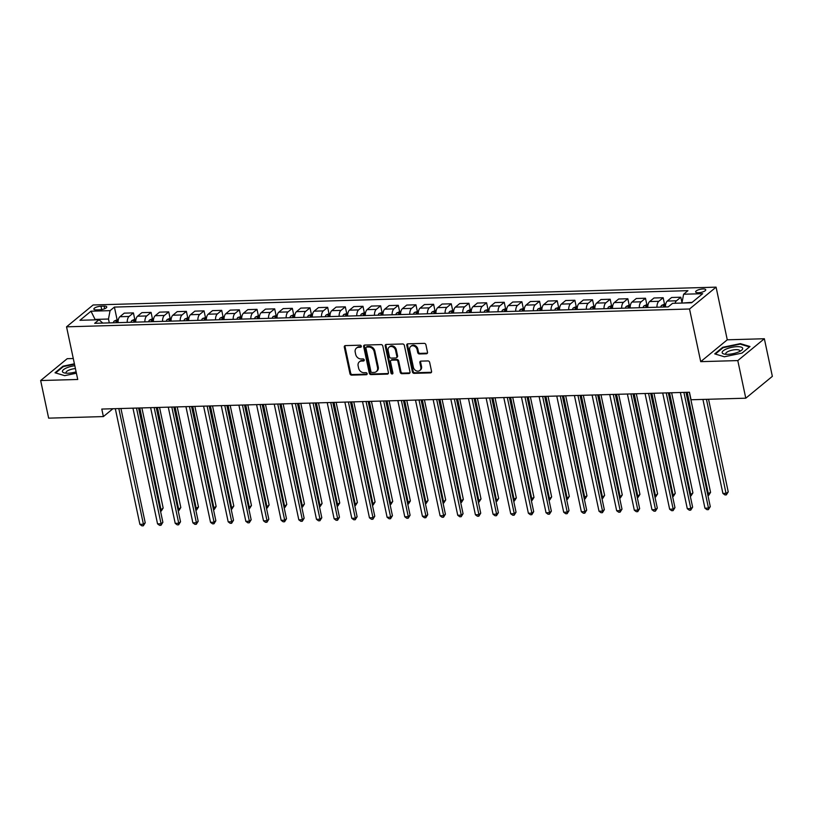 <?xml version="1.0" encoding="UTF-8"?>
<svg xmlns="http://www.w3.org/2000/svg" width="813" height="813" viewBox="0 0 813 813"><rect width="100%" height="100%" fill="white"/><g stroke="black" fill="none" stroke-linecap="round" stroke-linejoin="round"><path stroke-width="1.22" d="M361.307 346.196A1.108 0.904 -129.4 0 0 360.118 345.19L345.383 345.606A1.585 1.301 -129.4 0 0 344.306 347.131L349.956 373.706A1.585 1.301 -129.4 0 0 351.653 375.139L366.389 374.722A1.108 0.904 -129.4 0 0 365.952 372.649L364.041 372.71A5.081 4.156 -129.4 0 1 358.604 368.106L358.137 365.891A5.081 4.156 -129.4 0 1 359.346 361.846A5.081 4.156 -129.4 0 1 361.561 361.043L363.472 360.992A1.108 0.904 -129.4 0 0 363.035 358.919L361.124 358.98A5.081 4.156 -129.4 0 1 355.688 354.377L355.21 352.161A5.081 4.156 -129.4 0 1 356.429 348.116A5.081 4.156 -129.4 0 1 358.645 347.314L360.555 347.253A1.108 0.904 -129.4 0 0 361.307 346.196M702.991 288.95A5.173 1.596 -12 0 0 697.9 290.017A5.173 1.596 -12 0 0 695.633 291.918A5.173 1.596 -12 0 0 698.397 292.731A5.173 1.596 -12 0 0 703.479 291.664A5.173 1.596 -12 0 0 705.745 289.763A5.173 1.596 -12 0 0 702.991 288.95M426.419 353.767A1.585 1.301 -129.4 0 0 427.496 352.253L425.91 344.793A1.585 1.301 -129.4 0 0 424.213 343.36L407.852 343.828A1.585 1.301 -129.4 0 0 406.774 345.342L412.425 371.917A1.585 1.301 -129.4 0 0 414.122 373.35L430.484 372.882A1.585 1.301 -129.4 0 0 431.561 371.368L429.65 362.364A1.585 1.301 -129.4 0 0 427.943 360.931L420.941 361.124A1.585 1.301 -129.4 0 0 419.874 362.639L420.819 367.11A4.248 3.476 -129.4 0 1 419.803 370.494A4.248 3.476 -129.4 0 1 416.063 370.728A4.248 3.476 -129.4 0 1 413.4 367.324L409.681 349.824A4.248 3.476 -129.4 0 1 410.697 346.44A4.248 3.476 -129.4 0 1 414.437 346.206A4.248 3.476 -129.4 0 1 417.099 349.61L417.719 352.527A1.585 1.301 -129.4 0 0 419.417 353.97L426.419 353.767L427.14 353.177A1.585 1.301 -129.4 0 0 427.404 353.137M700.715 361.653L737.798 360.586L745.785 398.197L772.35 376.348L764.352 338.736L727.269 339.804L716.08 287.152L689.526 309.001L700.715 361.653L727.269 339.804M73.282 358.513L67.215 358.685L40.65 380.535L77.733 379.478L66.544 326.826L689.526 309.001M40.65 380.535L48.648 418.146L103.383 416.581L112.916 408.736M745.785 398.197L691.05 399.762L689.454 392.242L101.788 409.061L103.383 416.581M382.791 346.023A1.585 1.301 -129.4 0 0 381.084 344.59L364.722 345.058A1.585 1.301 -129.4 0 0 363.655 346.572L369.305 373.157A1.585 1.301 -129.4 0 0 371.002 374.59L387.364 374.122A1.585 1.301 -129.4 0 0 388.431 372.608L382.791 346.023M386.287 344.438L402.648 343.97A1.585 1.301 -129.4 0 1 404.346 345.413L409.996 371.988A1.585 1.301 -129.4 0 1 408.929 373.502L401.927 373.706A1.585 1.301 -129.4 0 1 400.22 372.263L397.933 361.49A1.585 1.301 -129.4 0 0 396.226 360.047L391.581 360.179A1.585 1.301 -129.4 0 0 390.514 361.704L392.903 372.923A1.108 0.904 -129.4 0 1 390.962 372.974L385.21 345.962A1.585 1.301 -129.4 0 1 386.287 344.438M96.534 309.895L99.643 309.804A5.01 1.545 -12 0 0 104.572 308.777A5.01 1.545 -12 0 0 106.767 306.938A5.01 1.545 -12 0 0 104.094 306.145L100.985 306.237A5.01 1.545 -12 0 0 96.056 307.273A5.01 1.545 -12 0 0 93.861 309.103A5.01 1.545 -12 0 0 96.534 309.895M716.08 287.152L93.099 304.977L66.544 326.826M102.804 323.086L99.013 319.743L94.674 323.31L668.215 306.897L672.554 303.33L691.629 302.782L702.676 293.686L683.611 294.235L687.95 290.668L114.409 307.08L110.07 310.647L108.475 319.031L109.298 322.893M99.013 319.743L79.948 320.292L90.995 311.196L110.07 310.647M737.798 360.586L764.352 338.736M95.151 319.855L94.501 319.875M108.475 319.031L95.06 319.407L90.995 311.196M692.188 302.324L682.107 303.056M118.312 319.773L117.102 319.804L114.409 307.08M135.974 319.265L134.755 319.296L133.413 312.893L124.237 313.147L119.887 316.724A6.463 3.14 88.4 0 0 118.027 322.649M153.627 318.757L152.417 318.787L151.076 312.385L141.889 312.649L137.549 316.216A6.463 3.14 88.4 0 0 135.69 322.141M171.289 318.249L170.08 318.29L168.728 311.877L159.551 312.141L155.202 315.708A6.463 3.14 88.4 0 0 153.342 321.633M188.951 317.751L187.732 317.781L186.39 311.369L177.204 311.633L172.864 315.21A6.463 3.14 88.4 0 0 171.004 321.125M205.415 317.273L204.043 310.871L194.866 311.135L190.527 314.702A6.463 3.14 88.4 0 0 188.657 320.627M224.266 316.735L223.047 316.775L221.705 310.363L212.528 310.627L208.179 314.194A6.463 3.14 88.4 0 0 206.319 320.119M240.729 316.267L239.368 309.855L230.181 310.119L225.841 313.696A6.463 3.14 88.4 0 0 223.971 319.611M259.581 315.729L258.361 315.759L257.02 309.346L247.843 309.611L243.494 313.188A6.463 3.14 88.4 0 0 241.634 319.113M276.044 315.251L274.682 308.849L265.495 309.113L261.156 312.68A6.463 3.14 88.4 0 0 259.296 318.605M294.895 314.712L293.686 314.753L292.334 308.34L283.158 308.605L278.808 312.172A6.463 3.14 88.4 0 0 276.948 318.096M311.359 314.245L309.997 307.832L300.81 308.097L296.471 311.674A6.463 3.14 88.4 0 0 294.611 317.588M330.21 313.706L329.001 313.737L327.659 307.334L318.472 307.588L314.133 311.166A6.463 3.14 88.4 0 0 312.263 317.09M346.673 313.239L345.312 306.826L336.135 307.09L331.785 310.657A6.463 3.14 88.4 0 0 329.926 316.582M365.525 312.69L364.315 312.731L362.974 306.318L353.787 306.582L349.448 310.16A6.463 3.14 88.4 0 0 347.588 316.074M381.988 312.222L380.626 305.81L371.45 306.074L367.1 309.651A6.463 3.14 88.4 0 0 365.24 315.576M400.85 311.684L399.63 311.714L398.289 305.312L389.102 305.576L384.762 309.143A6.463 3.14 88.4 0 0 382.903 315.068M417.313 311.216L415.941 304.804L406.764 305.068L402.425 308.635A6.463 3.14 88.4 0 0 400.555 314.56M436.164 310.678L434.945 310.708L433.603 304.296L424.427 304.56L420.077 308.137A6.463 3.14 88.4 0 0 418.217 314.052M452.628 310.2L451.266 303.798L442.079 304.052L437.74 307.629A6.463 3.14 88.4 0 0 435.87 313.554M471.479 309.662L470.26 309.702L468.918 303.29L459.741 303.554L455.392 307.121A6.463 3.14 88.4 0 0 453.532 313.046M487.942 309.194L486.581 302.782L477.394 303.046L473.054 306.623A6.463 3.14 88.4 0 0 471.194 312.538M506.794 308.655L505.584 308.686L504.233 302.273L495.056 302.538L490.706 306.115A6.463 3.14 88.4 0 0 488.847 312.04M523.257 308.178L521.895 301.775L512.708 302.04L508.369 305.607A6.463 3.14 88.4 0 0 506.509 311.531M542.108 307.639L540.899 307.68L539.558 301.267L530.371 301.532L526.031 305.099A6.463 3.14 88.4 0 0 524.161 311.023M558.572 307.172L557.21 300.759L548.033 301.023L543.684 304.601A6.463 3.14 88.4 0 0 541.824 310.515M577.423 306.633L576.214 306.664L574.872 300.261L565.685 300.515L561.346 304.092A6.463 3.14 88.4 0 0 559.486 310.017M595.086 306.125L593.876 306.155L592.525 299.753L583.348 300.017L578.998 303.584A6.463 3.14 88.4 0 0 577.139 309.509M612.748 305.617L611.528 305.658L610.187 299.245L601 299.509L596.661 303.076A6.463 3.14 88.4 0 0 594.801 309.001M630.4 305.119L629.191 305.149L627.839 298.737L618.663 299.001L614.323 302.578A6.463 3.14 88.4 0 0 612.453 308.493M648.063 304.611L646.843 304.641L645.502 298.239L636.325 298.493L631.975 302.07A6.463 3.14 88.4 0 0 630.116 307.995M665.715 304.103L664.506 304.143L663.164 297.731L653.977 297.995L649.638 301.562A6.463 3.14 88.4 0 0 647.768 307.487M682.056 303.056L680.816 297.223L671.64 297.487L667.29 301.064A6.463 3.14 88.4 0 0 665.43 306.979M133.413 312.893L129.074 316.46A6.463 3.14 88.4 0 0 127.204 322.385M151.076 312.385L146.726 315.952A6.463 3.14 88.4 0 0 144.866 321.877M168.728 311.877L164.389 315.454A6.463 3.14 88.4 0 0 162.529 321.369M186.39 311.369L182.051 314.946A6.463 3.14 88.4 0 0 180.181 320.871M204.043 310.871L199.703 314.438A6.463 3.14 88.4 0 0 197.844 320.363M221.705 310.363L217.366 313.93A6.463 3.14 88.4 0 0 215.496 319.855M239.368 309.855L235.018 313.432A6.463 3.14 88.4 0 0 233.158 319.346M257.02 309.346L252.68 312.924A6.463 3.14 88.4 0 0 250.821 318.848M274.682 308.849L270.333 312.416A6.463 3.14 88.4 0 0 268.473 318.34M292.334 308.34L287.995 311.918A6.463 3.14 88.4 0 0 286.135 317.832M309.997 307.832L305.658 311.409A6.463 3.14 88.4 0 0 303.788 317.334M327.659 307.334L323.31 310.901A6.463 3.14 88.4 0 0 321.45 316.826M345.312 306.826L340.972 310.393A6.463 3.14 88.4 0 0 339.102 316.318M362.974 306.318L358.624 309.895A6.463 3.14 88.4 0 0 356.765 315.81M380.626 305.81L376.287 309.387A6.463 3.14 88.4 0 0 374.427 315.312M398.289 305.312L393.949 308.879A6.463 3.14 88.4 0 0 392.079 314.804M415.941 304.804L411.602 308.381A6.463 3.14 88.4 0 0 409.742 314.296M433.603 304.296L429.264 307.873A6.463 3.14 88.4 0 0 427.394 313.798M451.266 303.798L446.916 307.365A6.463 3.14 88.4 0 0 445.057 313.29M468.918 303.29L464.579 306.857A6.463 3.14 88.4 0 0 462.719 312.781M486.581 302.782L482.231 306.359A6.463 3.14 88.4 0 0 480.371 312.273M504.233 302.273L499.893 305.851A6.463 3.14 88.4 0 0 498.034 311.775M521.895 301.775L517.556 305.342A6.463 3.14 88.4 0 0 515.686 311.267M539.558 301.267L535.208 304.834A6.463 3.14 88.4 0 0 533.348 310.759M557.21 300.759L552.87 304.336A6.463 3.14 88.4 0 0 551.001 310.261M574.872 300.261L570.523 303.828A6.463 3.14 88.4 0 0 568.663 309.753M592.525 299.753L588.185 303.32A6.463 3.14 88.4 0 0 586.325 309.245M610.187 299.245L605.848 302.822A6.463 3.14 88.4 0 0 603.978 308.737M627.839 298.737L623.5 302.314A6.463 3.14 88.4 0 0 621.64 308.239M645.502 298.239L641.162 301.806A6.463 3.14 88.4 0 0 639.292 307.731M663.164 297.731L658.815 301.298A6.463 3.14 88.4 0 0 656.955 307.223M680.816 297.223L676.477 300.8A6.463 3.14 88.4 0 0 675.054 303.259M682.016 302.619L683.611 294.235M74.4 363.797L63.018 366.175L55.02 372.761L64.654 375.657L76.402 373.208M749.993 346.521L740.358 343.625L722.727 347.303L714.729 353.879L724.363 356.775L741.995 353.096L749.993 346.521M63.14 366.765L63.018 366.175M722.848 347.883L722.727 347.303M740.48 344.224L740.358 343.625M360.555 347.253L361.267 346.663A1.108 0.904 -129.4 0 0 361.297 346.663L359.366 346.724A5.081 4.156 -129.4 0 0 357.141 347.527L356.429 348.116M359.346 361.846L360.057 361.257A5.081 4.156 -129.4 0 1 362.283 360.454L364.194 360.403A1.108 0.904 -129.4 0 0 364.214 360.393M345.108 345.647A1.585 1.301 -129.4 0 0 345.027 346.541L350.677 373.116A1.585 1.301 -129.4 0 0 352.375 374.549L367.11 374.132A1.108 0.904 -129.4 0 0 367.141 374.132L366.389 374.722M364.458 345.098A1.585 1.301 -129.4 0 0 364.366 345.982L370.017 372.557A1.585 1.301 -129.4 0 0 371.724 374L388.086 373.533A1.585 1.301 -129.4 0 0 388.35 373.492M366.693 347.08A1.108 0.904 -129.4 0 0 365.941 348.147L370.901 371.47A1.108 0.904 -129.4 0 0 372.09 372.476L374.102 372.425A5.081 4.156 -129.4 0 0 376.317 371.612A5.081 4.156 -129.4 0 0 377.527 367.567L374.143 351.623A5.081 4.156 -129.4 0 0 368.696 347.019L366.693 347.08L367.405 346.49A1.108 0.904 -129.4 0 0 366.917 346.663L366.206 347.253M376.317 371.612L377.039 371.023A5.081 4.156 -129.4 0 0 378.248 366.978L377.527 367.567M367.405 346.49L369.417 346.429A5.081 4.156 -129.4 0 1 374.854 351.033L378.248 366.978M390.89 360.433L391.612 359.844A1.585 1.301 -129.4 0 1 392.303 359.59L396.947 359.458A1.585 1.301 -129.4 0 1 398.644 360.901L400.941 371.673A1.585 1.301 -129.4 0 0 402.638 373.116L409.64 372.913A1.585 1.301 -129.4 0 0 409.915 372.872M386.023 344.478A1.585 1.301 -129.4 0 0 385.931 345.362L391.673 372.384A1.108 0.904 -129.4 0 0 392.892 373.391M395.555 350.301A4.248 3.476 -129.4 0 0 392.892 346.897A4.248 3.476 -129.4 0 0 389.153 347.131A4.248 3.476 -129.4 0 0 388.136 350.515L389.447 356.683A1.585 1.301 -129.4 0 0 391.144 358.116L395.789 357.984A1.585 1.301 -129.4 0 0 396.866 356.47L395.555 350.301L396.277 349.712A4.248 3.476 -129.4 0 0 393.614 346.308A4.248 3.476 -129.4 0 0 389.864 346.541L389.153 347.131M396.49 357.73L397.201 357.141A1.585 1.301 -129.4 0 0 397.577 355.881L396.866 356.47M396.277 349.712L397.577 355.881M410.697 346.44L411.408 345.85A4.248 3.476 -129.4 0 1 415.158 345.616A4.248 3.476 -129.4 0 1 417.821 349.021L418.441 351.938A1.585 1.301 -129.4 0 0 420.138 353.37L427.14 353.177M419.803 370.494L420.524 369.905A4.248 3.476 -129.4 0 0 421.541 366.521L420.819 367.11M420.677 361.165A1.585 1.301 -129.4 0 0 420.585 362.049L421.541 366.521M407.577 343.858A1.585 1.301 -129.4 0 0 407.496 344.753L413.146 371.328A1.585 1.301 -129.4 0 0 414.843 372.761L431.205 372.293A1.585 1.301 -129.4 0 0 431.469 372.263M117.102 319.804L114.257 321.023A4.289 2.083 88.4 0 0 113.302 322.781M160.171 509.538L161.37 509.507L163.169 508.023L141.889 407.913M118.129 321.531L116.442 321.572A4.289 2.083 88.4 0 0 115.985 322.7M117.682 322.659A4.289 2.083 -91.6 0 1 118.048 321.684M163.169 508.023L161.269 511.042L139.795 407.974M161.269 511.042L160.496 511.072M118.83 408.573L143.423 524.263L139.897 524.365L115.304 408.665M120.934 408.512L145.222 522.789L143.423 524.263L143.322 525.808L141.909 525.848L139.897 524.365M145.222 522.789L143.322 525.808M134.755 319.296L131.909 320.515A4.289 2.083 88.4 0 0 130.964 322.273M177.823 509.029L179.033 508.999L180.821 507.525L159.541 407.404M135.791 321.023L134.094 321.074A4.289 2.083 88.4 0 0 133.647 322.202M135.344 322.151A4.289 2.083 -91.6 0 1 135.71 321.176M180.821 507.525L178.921 510.544L157.448 407.465M178.921 510.544L178.149 510.564M152.417 318.787L149.572 320.017A4.289 2.083 88.4 0 0 148.616 321.775M195.486 508.532L198.484 507.017L177.204 406.896M153.444 320.515L151.757 320.566A4.289 2.083 88.4 0 0 151.299 321.694M152.996 321.643A4.289 2.083 -91.6 0 1 153.362 320.678M198.484 507.017L196.583 510.036L175.11 406.957M196.583 510.036L195.811 510.056M170.08 318.29L167.224 319.509A4.289 2.083 88.4 0 0 166.279 321.267M213.148 508.023L216.146 506.509L194.866 406.388M171.106 320.017L169.409 320.058A4.289 2.083 88.4 0 0 168.962 321.186M170.659 321.135A4.289 2.083 -91.6 0 1 171.025 320.17M216.146 506.509L214.246 509.527L192.762 406.449M214.246 509.527L213.473 509.548M136.493 408.065L161.086 523.755L157.549 523.857L132.956 408.167M138.586 408.004L162.874 522.281L161.086 523.755L160.974 525.3L159.561 525.34L157.549 523.857M162.874 522.281L160.974 525.3M154.155 407.557L178.738 523.257L175.212 523.359L150.618 407.659M156.248 407.496L180.537 521.773L178.738 523.257L178.636 524.802L177.224 524.842L175.212 523.359M180.537 521.773L178.636 524.802M171.807 407.049L196.4 522.749L192.874 522.85L168.281 407.15M173.901 406.988L198.199 521.275L196.4 522.749L196.299 524.294L194.886 524.334L192.874 522.85M198.199 521.275L196.299 524.294M187.732 317.781L184.886 319.001A4.289 2.083 88.4 0 0 183.931 320.759M230.801 507.515L232.01 507.485L233.798 506.001L212.518 405.89M188.768 319.509L187.071 319.56A4.289 2.083 88.4 0 0 186.614 320.688M188.311 320.637A4.289 2.083 -91.6 0 1 188.677 319.661M233.798 506.001L231.898 509.029L210.425 405.951M231.898 509.029L231.126 509.05M189.47 406.551L214.063 522.241L210.526 522.342L185.933 406.652M191.563 406.49L215.852 520.767L214.063 522.241L213.951 523.785L212.539 523.826L210.526 522.342M215.852 520.767L213.951 523.785M74.816 365.738A10.508 3.242 -12 0 0 62.428 371.521A10.508 3.242 -12 0 0 64.583 372.964A10.508 3.242 -12 0 0 76.107 371.846M75.416 368.584A7.195 2.215 -12 0 0 66.046 372.628A7.195 2.215 -12 0 0 66.056 372.659A7.195 2.215 -12 0 0 66.463 373.197M55.63 372.943L63.384 366.572L74.491 364.244M727.757 354.336A10.508 3.242 -12 0 0 741.304 350.464A10.508 3.242 -12 0 0 737.086 346.663A10.508 3.242 -12 0 0 724.474 349.925A10.508 3.242 -12 0 0 724.292 354.082A10.508 3.242 -12 0 0 727.757 354.336M739.688 351.45A7.195 2.215 -12 0 0 739.84 350.789A7.195 2.215 -12 0 0 735.999 349.651A7.195 2.215 -12 0 0 728.915 351.135A7.195 2.215 -12 0 0 725.765 353.777A7.195 2.215 -12 0 0 726.172 354.326M715.338 354.062L723.092 347.69L740.176 344.123L749.495 346.927M206.604 317.243L202.539 318.503A4.289 2.083 88.4 0 0 201.594 320.251M248.463 507.007L249.662 506.977L251.461 505.503L230.181 405.382M206.421 319.001L204.724 319.052A4.289 2.083 88.4 0 0 204.276 320.18M205.974 320.129A4.289 2.083 -91.6 0 1 206.339 319.153M251.461 505.503L249.561 508.521L228.077 405.443M249.561 508.521L248.788 508.542M223.047 316.775L220.201 317.995A4.289 2.083 88.4 0 0 219.256 319.753M266.115 506.509L267.325 506.469L269.113 504.995L247.833 404.874M224.083 318.493L222.386 318.544A4.289 2.083 88.4 0 0 221.939 319.672M223.626 319.621A4.289 2.083 -91.6 0 1 223.992 318.655M269.113 504.995L267.213 508.013L245.739 404.935M267.213 508.013L266.44 508.034M241.918 316.227L237.863 317.487A4.289 2.083 88.4 0 0 236.908 319.245M283.778 506.001L284.977 505.971L286.776 504.487L265.495 404.376M241.735 317.995L240.048 318.035A4.289 2.083 88.4 0 0 239.591 319.163M241.288 319.123A4.289 2.083 -91.6 0 1 241.654 318.147M286.776 504.487L284.875 507.505L263.402 404.427M284.875 507.505L284.103 507.536M258.361 315.759L255.516 316.979A4.289 2.083 88.4 0 0 254.571 318.737M301.44 505.493L302.639 505.462L304.428 503.989L283.148 403.868M259.398 317.487L257.701 317.537A4.289 2.083 88.4 0 0 257.254 318.666M258.951 318.615A4.289 2.083 -91.6 0 1 259.317 317.639M304.428 503.989L302.538 507.007L281.054 403.929M302.538 507.007L301.765 507.027M277.243 315.22L273.178 316.481A4.289 2.083 88.4 0 0 272.223 318.229M319.092 504.985L320.292 504.954L322.09 503.481L300.81 403.36M277.06 316.979L275.363 317.029A4.289 2.083 88.4 0 0 274.906 318.157M276.603 318.107A4.289 2.083 -91.6 0 1 276.969 317.131M322.09 503.481L320.19 506.499L298.717 403.421M320.19 506.499L319.418 506.519M207.122 406.043L231.715 521.743L228.189 521.834L203.596 406.144M209.226 405.982L233.514 520.259L231.715 521.743L231.614 523.277L230.201 523.318L228.189 521.834M233.514 520.259L231.614 523.277M224.784 405.535L249.378 521.235L245.841 521.336L221.248 405.636M226.878 405.474L251.166 519.761L249.378 521.235L249.266 522.779L247.853 522.82L245.841 521.336M251.166 519.761L249.266 522.779M242.437 405.026L267.03 520.726L263.503 520.828L238.91 405.128M244.54 404.976L268.829 519.253L267.03 520.726L266.928 522.271L265.516 522.312L263.503 520.828M268.829 519.253L266.928 522.271M260.099 404.528L284.692 520.218L281.156 520.32L256.573 404.63M262.193 404.468L286.491 518.745L284.692 520.218L284.591 521.763L283.178 521.804L281.156 520.32M286.491 518.745L284.591 521.763M277.761 404.02L302.355 519.72L298.818 519.822L274.225 404.122M279.855 403.959L304.143 518.237L302.355 519.72L302.243 521.265L300.83 521.296L298.818 519.822M304.143 518.237L302.243 521.265M293.686 314.753L290.83 315.972A4.289 2.083 88.4 0 0 289.885 317.731M336.755 504.487L339.753 502.973L318.472 402.852M294.713 316.47L293.015 316.521A4.289 2.083 88.4 0 0 292.568 317.649M294.265 317.598A4.289 2.083 -91.6 0 1 294.631 316.633M339.753 502.973L337.852 505.991L316.369 402.913M337.852 505.991L337.08 506.011M295.414 403.512L320.007 519.212L316.481 519.314L291.887 403.614M297.507 403.451L321.806 517.739L320.007 519.212L319.905 520.757L318.493 520.798L316.481 519.314M321.806 517.739L319.905 520.757M312.558 314.214L308.493 315.464A4.289 2.083 88.4 0 0 307.538 317.222M354.407 503.979L355.616 503.948L357.405 502.464L336.125 402.354M312.375 315.972L310.678 316.023A4.289 2.083 88.4 0 0 310.231 317.141M311.918 317.1A4.289 2.083 -91.6 0 1 312.283 316.125M357.405 502.464L355.505 505.483L334.031 402.415M355.505 505.483L354.732 505.513M313.076 403.014L337.669 518.704L334.133 518.806L309.54 403.116M315.17 402.953L339.458 517.231L337.669 518.704L337.558 520.249L336.145 520.29L334.133 518.806M339.458 517.231L337.558 520.249M329.001 313.737L326.155 314.966A4.289 2.083 88.4 0 0 325.2 316.714M372.069 503.471L373.269 503.44L375.067 501.967L353.787 401.846M330.027 315.464L328.34 315.515A4.289 2.083 88.4 0 0 327.883 316.643M329.58 316.592A4.289 2.083 -91.6 0 1 329.946 315.617M375.067 501.967L373.167 504.985L351.694 401.907M373.167 504.985L372.395 505.005M330.728 402.506L355.322 518.206L351.795 518.298L327.202 402.608M332.832 402.445L357.12 516.722L355.322 518.206L355.22 519.741L353.807 519.781L351.795 518.298M357.12 516.722L355.22 519.741M347.873 313.198L343.808 314.458A4.289 2.083 88.4 0 0 342.862 316.216M389.722 502.973L390.931 502.932L392.72 501.458L371.439 401.337M347.69 314.956L345.992 315.007A4.289 2.083 88.4 0 0 345.545 316.135M347.242 316.084A4.289 2.083 -91.6 0 1 347.608 315.119M392.72 501.458L390.819 504.477L369.346 401.398M390.819 504.477L390.047 504.497M348.391 401.998L372.984 517.698L369.448 517.8L344.854 402.1M350.484 401.937L374.773 516.225L372.984 517.698L372.872 519.243L371.46 519.283L369.448 517.8M374.773 516.225L372.872 519.243M364.315 312.731L361.47 313.95A4.289 2.083 88.4 0 0 360.515 315.708M407.384 502.464L410.382 500.95L389.102 400.839M365.342 314.458L363.655 314.499A4.289 2.083 88.4 0 0 363.198 315.627M364.895 315.586A4.289 2.083 -91.6 0 1 365.261 314.611M410.382 500.95L408.482 503.969L387.008 400.89M408.482 503.969L407.709 503.989M366.053 401.49L390.636 517.19L387.11 517.292L362.517 401.592M368.147 401.439L392.435 515.716L390.636 517.19L390.535 518.735L389.122 518.775L387.11 517.292M392.435 515.716L390.535 518.735M383.187 312.192L379.122 313.442A4.289 2.083 88.4 0 0 378.177 315.2M425.047 501.956L426.246 501.926L428.045 500.442L406.764 400.331M383.004 313.95L381.307 314.001A4.289 2.083 88.4 0 0 380.86 315.129M382.557 315.078A4.289 2.083 -91.6 0 1 382.923 314.103M428.045 500.442L426.144 503.471L404.661 400.392M426.144 503.471L425.372 503.491M383.706 400.992L408.299 516.682L404.772 516.783L380.179 401.094M385.799 400.931L410.098 515.208L408.299 516.682L408.197 518.227L406.785 518.267L404.772 516.783M410.098 515.208L408.197 518.227M399.63 311.714L396.785 312.944A4.289 2.083 88.4 0 0 395.829 314.692M442.699 501.448L443.908 501.418L445.697 499.944L424.416 399.823M400.667 313.442L398.97 313.493A4.289 2.083 88.4 0 0 398.512 314.621M400.209 314.57A4.289 2.083 -91.6 0 1 400.575 313.594M445.697 499.944L443.796 502.962L422.323 399.884M443.796 502.962L443.024 502.983M418.502 311.176L414.437 312.436A4.289 2.083 88.4 0 0 413.492 314.194M460.361 500.95L463.359 499.436L442.079 399.315M418.319 312.934L416.622 312.985A4.289 2.083 88.4 0 0 416.175 314.113M417.872 314.062A4.289 2.083 -91.6 0 1 418.238 313.096M463.359 499.436L461.459 502.454L439.975 399.376M461.459 502.454L460.686 502.475M434.945 310.708L432.099 311.928A4.289 2.083 88.4 0 0 431.154 313.686M478.014 500.442L479.223 500.412L481.011 498.928L459.731 398.817M435.981 312.436L434.284 312.477A4.289 2.083 88.4 0 0 433.837 313.605M435.524 313.564A4.289 2.083 -91.6 0 1 435.89 312.588M481.011 498.928L479.111 501.946L457.638 398.878M479.111 501.946L478.339 501.977M453.817 310.17L449.762 311.42A4.289 2.083 88.4 0 0 448.806 313.178M495.676 499.934L496.875 499.904L498.674 498.43L477.394 398.309M453.634 311.928L451.947 311.979A4.289 2.083 88.4 0 0 451.489 313.107M453.187 313.056A4.289 2.083 -91.6 0 1 453.552 312.08M498.674 498.43L496.773 501.448L475.3 398.37M496.773 501.448L496.001 501.469M470.26 309.702L467.414 310.922A4.289 2.083 88.4 0 0 466.469 312.68M513.338 499.436L516.336 497.922L495.046 397.801M471.296 311.42L469.599 311.47A4.289 2.083 88.4 0 0 469.152 312.599M470.849 312.548A4.289 2.083 -91.6 0 1 471.215 311.582M516.336 497.922L514.436 500.94L492.952 397.862M514.436 500.94L513.664 500.96M489.141 309.153L485.076 310.414A4.289 2.083 88.4 0 0 484.121 312.172M530.991 498.928L533.989 497.414L512.708 397.293M488.959 310.922L487.261 310.962A4.289 2.083 88.4 0 0 486.804 312.09M488.501 312.04A4.289 2.083 -91.6 0 1 488.867 311.074M533.989 497.414L532.088 500.432L510.615 397.354M532.088 500.432L531.316 500.452M505.584 308.686L502.729 309.905A4.289 2.083 88.4 0 0 501.784 311.664M548.653 498.42L549.852 498.389L551.651 496.906L530.371 396.795M506.611 310.414L504.914 310.464A4.289 2.083 88.4 0 0 504.467 311.592M506.164 311.542A4.289 2.083 -91.6 0 1 506.529 310.566M551.651 496.906L549.751 499.934L528.267 396.856M549.751 499.934L548.978 499.954M524.456 308.147L520.391 309.407A4.289 2.083 88.4 0 0 519.436 311.155M566.305 497.912L567.515 497.881L569.303 496.408L548.023 396.287M524.273 309.905L522.576 309.956A4.289 2.083 88.4 0 0 522.129 311.084M523.816 311.033A4.289 2.083 -91.6 0 1 524.182 310.058M569.303 496.408L567.403 499.426L545.93 396.348M567.403 499.426L566.631 499.446M540.899 307.68L538.054 308.899A4.289 2.083 88.4 0 0 537.098 310.657M583.968 497.414L586.966 495.9L565.685 395.779M541.925 309.397L540.239 309.448A4.289 2.083 88.4 0 0 539.781 310.576M541.478 310.525A4.289 2.083 -91.6 0 1 541.844 309.56M586.966 495.9L585.065 498.918L563.592 395.84M585.065 498.918L584.293 498.938M559.771 307.131L555.706 308.391A4.289 2.083 88.4 0 0 554.761 310.149M601.62 496.906L602.829 496.875L604.618 495.391L583.338 395.281M559.588 308.899L557.891 308.94A4.289 2.083 88.4 0 0 557.444 310.068M559.141 310.027A4.289 2.083 -91.6 0 1 559.507 309.052M604.618 495.391L602.718 498.41L581.244 395.342M602.718 498.41L601.945 498.44M576.214 306.664L573.368 307.883A4.289 2.083 88.4 0 0 572.413 309.641M619.282 496.397L620.482 496.367L622.28 494.893L601 394.772M577.24 308.391L575.553 308.442A4.289 2.083 88.4 0 0 575.096 309.57M576.793 309.519A4.289 2.083 -91.6 0 1 577.159 308.544M622.28 494.893L620.38 497.912L598.907 394.833M620.38 497.912L619.608 497.932M593.876 306.155L591.021 307.385A4.289 2.083 88.4 0 0 590.075 309.133M636.945 495.889L638.144 495.859L639.943 494.385L618.663 394.264M594.903 307.883L593.205 307.934A4.289 2.083 88.4 0 0 592.758 309.062M594.455 309.011A4.289 2.083 -91.6 0 1 594.821 308.046M639.943 494.385L638.042 497.404L616.559 394.325M638.042 497.404L637.27 497.424M611.528 305.658L608.683 306.877A4.289 2.083 88.4 0 0 607.728 308.635M654.597 495.391L655.806 495.351L657.595 493.877L636.315 393.756M612.565 307.375L610.868 307.426A4.289 2.083 88.4 0 0 610.411 308.554M612.108 308.503A4.289 2.083 -91.6 0 1 612.474 307.538M657.595 493.877L655.695 496.895L634.221 393.817M655.695 496.895L654.922 496.916M629.191 305.149L626.335 306.369A4.289 2.083 88.4 0 0 625.39 308.127M672.26 494.883L673.459 494.853L675.257 493.369L653.977 393.258M630.217 306.877L628.52 306.928A4.289 2.083 88.4 0 0 628.073 308.046M629.77 308.005A4.289 2.083 -91.6 0 1 630.136 307.029M675.257 493.369L673.357 496.387L651.874 393.319M673.357 496.387L672.585 496.418M646.843 304.641L643.998 305.871A4.289 2.083 88.4 0 0 643.053 307.619M689.912 494.375L691.121 494.345L692.91 492.871L671.629 392.75M647.88 306.369L646.183 306.42A4.289 2.083 88.4 0 0 645.735 307.548M647.422 307.497A4.289 2.083 -91.6 0 1 647.788 306.521M692.91 492.871L691.009 495.889L669.536 392.811M691.009 495.889L690.237 495.91M664.506 304.143L661.66 305.363A4.289 2.083 88.4 0 0 660.705 307.121M707.574 493.877L710.572 492.363L689.292 392.242M665.532 305.861L663.845 305.912A4.289 2.083 88.4 0 0 663.388 307.04M665.085 306.989A4.289 2.083 -91.6 0 1 665.451 306.023M710.572 492.363L708.672 495.381L687.198 392.303M708.672 495.381L707.899 495.402M702.92 399.427L722.899 493.43L726.436 493.328L728.235 491.855L708.55 399.264M728.235 491.855L726.334 494.873L706.456 399.325M726.334 494.873L724.922 494.914L722.899 493.43M401.368 400.484L425.961 516.184L422.425 516.285L397.831 400.585M403.461 400.423L427.75 514.7L425.961 516.184L425.849 517.718L424.437 517.759L422.425 516.285M427.75 514.7L425.849 517.718M419.02 399.976L443.613 515.676L440.087 515.777L415.494 400.077M421.124 399.915L445.412 514.202L443.613 515.676L443.512 517.22L442.099 517.261L440.087 515.777M445.412 514.202L443.512 517.22M436.683 399.478L461.276 515.168L457.739 515.269L433.146 399.579M438.776 399.417L463.064 513.694L461.276 515.168L461.164 516.712L459.752 516.753L457.739 515.269M463.064 513.694L461.164 516.712M454.335 398.97L478.928 514.659L475.402 514.761L450.809 399.071M456.439 398.909L480.727 513.186L478.928 514.659L478.827 516.204L477.414 516.245L475.402 514.761M480.727 513.186L478.827 516.204M471.997 398.461L496.591 514.162L493.054 514.263L468.471 398.563M474.091 398.4L498.389 512.678L496.591 514.162L496.489 515.706L495.076 515.747L493.054 514.263M498.389 512.678L496.489 515.706M489.66 397.953L514.253 513.653L510.716 513.755L486.123 398.055M491.753 397.903L516.042 512.18L514.253 513.653L514.141 515.198L512.729 515.239L510.716 513.755M516.042 512.18L514.141 515.198M507.312 397.455L531.905 513.145L528.379 513.247L503.786 397.557M509.405 397.394L533.704 511.672L531.905 513.145L531.804 514.69L530.391 514.731L528.379 513.247M533.704 511.672L531.804 514.69M524.974 396.947L549.568 512.647L546.031 512.749L521.438 397.049M527.068 396.886L551.356 511.164L549.568 512.647L549.456 514.182L548.043 514.223L546.031 512.749M551.356 511.164L549.456 514.182M542.627 396.439L567.22 512.139L563.694 512.241L539.1 396.541M544.73 396.378L569.019 510.666L567.22 512.139L567.118 513.684L565.706 513.725L563.694 512.241M569.019 510.666L567.118 513.684M560.289 395.941L584.882 511.631L581.346 511.733L556.753 396.033M562.383 395.88L586.671 510.158L584.882 511.631L584.771 513.176L583.358 513.216L581.346 511.733M586.671 510.158L584.771 513.176M577.952 395.433L602.535 511.123L599.008 511.225L574.415 395.535M580.045 395.372L604.333 509.649L602.535 511.123L602.433 512.668L601.02 512.708L599.008 511.225M604.333 509.649L602.433 512.668M595.604 394.925L620.197 510.625L616.671 510.727L592.077 395.027M597.697 394.864L621.996 509.141L620.197 510.625L620.095 512.17L618.683 512.21L616.671 510.727M621.996 509.141L620.095 512.17M613.266 394.417L637.859 510.117L634.323 510.218L609.73 394.518M615.36 394.356L639.648 508.643L637.859 510.117L637.748 511.662L636.335 511.702L634.323 510.218M639.648 508.643L637.748 511.662M630.918 393.919L655.512 509.609L651.985 509.71L627.392 394.02M633.022 393.858L657.311 508.135L655.512 509.609L655.41 511.153L653.998 511.194L651.985 509.71M657.311 508.135L655.41 511.153M648.581 393.411L673.174 509.111L669.638 509.202L645.044 393.512M650.674 393.35L674.963 507.627L673.174 509.111L673.062 510.645L671.65 510.686L669.638 509.202M674.963 507.627L673.062 510.645M666.233 392.903L690.826 508.603L687.3 508.704L662.707 393.004M668.337 392.842L692.625 507.129L690.826 508.603L690.725 510.147L689.312 510.188L687.3 508.704M692.625 507.129L690.725 510.147M683.896 392.394L708.489 508.095L704.952 508.196L680.369 392.496M685.989 392.344L710.288 506.621L708.489 508.095L708.387 509.639L706.975 509.68L704.952 508.196M710.288 506.621L708.387 509.639M129.074 316.46L119.887 316.724M146.726 315.952L137.549 316.216M164.389 315.454L155.202 315.708M182.051 314.946L172.864 315.21M199.703 314.438L190.527 314.702M217.366 313.93L208.179 314.194M235.018 313.432L225.841 313.696M252.68 312.924L243.494 313.188M270.333 312.416L261.156 312.68M287.995 311.918L278.808 312.172M305.658 311.409L296.471 311.674M323.31 310.901L314.133 311.166M340.972 310.393L331.785 310.657M358.624 309.895L349.448 310.16M376.287 309.387L367.1 309.651M393.949 308.879L384.762 309.143M411.602 308.381L402.425 308.635M429.264 307.873L420.077 308.137M446.916 307.365L437.74 307.629M464.579 306.857L455.392 307.121M482.231 306.359L473.054 306.623M499.893 305.851L490.706 306.115M517.556 305.342L508.369 305.607M535.208 304.834L526.031 305.099M552.87 304.336L543.684 304.601M570.523 303.828L561.346 304.092M588.185 303.32L578.998 303.584M605.848 302.822L596.661 303.076M623.5 302.314L614.323 302.578M641.162 301.806L631.975 302.07M658.815 301.298L649.638 301.562M676.477 300.8L667.29 301.064M101.696 309.58L100.985 306.237M104.643 308.747L104.094 306.145M359.366 346.724L358.645 347.314M364.194 360.403L363.472 360.992M362.283 360.454L361.561 361.043M352.375 374.549L351.653 375.139M350.677 373.116L349.956 373.706M345.027 346.541L344.306 347.131M388.086 373.533L387.364 374.122M371.724 374L371.002 374.59M370.017 372.557L369.305 373.157M364.366 345.982L363.655 346.572M374.854 351.033L374.143 351.623M369.417 346.429L368.696 347.019M409.64 372.913L408.929 373.502M402.638 373.116L401.927 373.706M400.941 371.673L400.22 372.263M398.644 360.901L397.933 361.49M396.947 359.458L396.226 360.047M392.303 359.59L391.581 360.179M391.673 372.384L390.962 372.974M385.931 345.362L385.21 345.962M420.138 353.37L419.417 353.97M418.441 351.938L417.719 352.527M417.821 349.021L417.099 349.61M420.585 362.049L419.874 362.639M431.205 372.293L430.484 372.882M414.843 372.761L414.122 373.35M413.146 371.328L412.425 371.917M407.496 344.753L406.774 345.342M118.119 320.881L114.328 320.993M116.676 322.68L116.442 321.572M135.781 320.383L131.98 320.485M134.328 322.182L134.094 321.074M153.433 319.875L149.643 319.987M151.99 321.674L151.757 320.566M171.096 319.367L167.295 319.479M169.643 321.165L169.409 320.058M188.748 318.869L184.958 318.97M187.305 320.668L187.071 319.56M206.411 318.361L202.61 318.472M204.967 320.159L204.724 319.052M224.073 317.853L220.272 317.964M222.62 319.651L222.386 318.544M241.725 317.344L237.935 317.456M240.282 319.143L240.048 318.035M259.388 316.846L255.587 316.948M257.934 318.645L257.701 317.537M277.04 316.338L273.249 316.45M275.597 318.137L275.363 317.029M294.702 315.83L290.902 315.942M293.259 317.629L293.015 316.521M312.365 315.322L308.564 315.434M310.912 317.131L310.678 316.023M330.017 314.824L326.226 314.926M328.574 316.623L328.34 315.515M347.679 314.316L343.879 314.428M346.226 316.115L345.992 315.007M365.332 313.808L361.541 313.92M363.889 315.607L363.655 314.499M382.994 313.31L379.193 313.411M381.541 315.109L381.307 314.001M400.646 312.802L396.856 312.914M399.203 314.601L398.97 313.493M418.309 312.294L414.508 312.405M416.866 314.092L416.622 312.985M435.971 311.786L432.17 311.897M434.518 313.584L434.284 312.477M453.624 311.288L449.833 311.389M452.18 313.086L451.947 311.979M471.286 310.779L467.485 310.891M469.833 312.578L469.599 311.47M488.938 310.271L485.148 310.383M487.495 312.07L487.261 310.962M506.601 309.773L502.8 309.875M505.158 311.572L504.914 310.464M524.263 309.265L520.462 309.377M522.81 311.064L522.576 309.956M541.915 308.757L538.125 308.869M540.472 310.556L540.239 309.448M559.578 308.249L555.777 308.361M558.125 310.048L557.891 308.94M577.23 307.751L573.439 307.853M575.787 309.55L575.553 308.442M594.892 307.243L591.092 307.355M593.439 309.042L593.205 307.934M612.545 306.735L608.754 306.847M611.102 308.534L610.868 307.426M630.207 306.237L626.406 306.338M628.764 308.036L628.52 306.928M647.87 305.729L644.069 305.83M646.416 307.527L646.183 306.42M665.522 305.221L661.731 305.332M664.079 307.019L663.845 305.912"/></g></svg>
